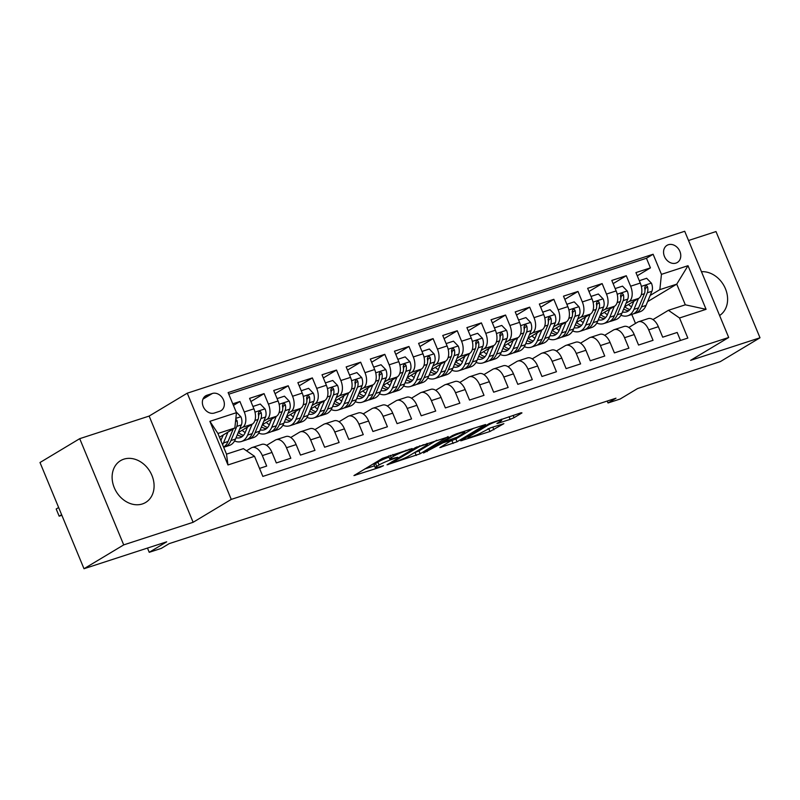 <?xml version="1.0" encoding="UTF-8"?>
<svg xmlns="http://www.w3.org/2000/svg" width="800" height="800" viewBox="0 0 800 800"><rect width="100%" height="100%" fill="white"/><g stroke="black" fill="none" stroke-linecap="round" stroke-linejoin="round"><path stroke-width="1.2" d="M412.16 448.54L382.48 458.33L353.95 475.58L380.41 467.15L383.48 465.67L379.33 466.9A9.82 1.06 157.5 0 1 375.25 467.66A9.82 1.06 157.5 0 1 376.74 466.37L379.08 464.97A9.82 1.06 157.5 0 1 391.65 459.5L397.66 457.25L393.83 458.19A9.82 1.06 157.5 0 1 389.75 458.95A9.82 1.06 157.5 0 1 391.24 457.66L393.58 456.26A9.82 1.06 157.5 0 1 406.15 450.79L412.16 448.54M123.83 459.17A24.38 19.63 59 0 0 120.55 460.66A24.38 19.63 59 0 0 115.2 489.71A24.38 19.63 59 0 0 142.38 503.95A24.38 19.63 59 0 0 145.65 502.46A24.38 19.63 59 0 0 151.01 473.41A24.38 19.63 59 0 0 123.83 459.17M668.36 244.73A10 8.05 59 0 0 667.02 245.34A10 8.05 59 0 0 664.82 257.26A10 8.05 59 0 0 675.97 263.1A10 8.05 59 0 0 677.31 262.49A10 8.05 59 0 0 679.51 250.57A10 8.05 59 0 0 668.36 244.73M510.16 419.36L514.09 417.65L521.97 412.92L521.16 412.76L489.26 423.57L460.73 440.83L489.97 431.49L503.88 423.66L490.63 427.8L481.99 432.34A8.21 0.89 157.5 0 1 473.63 436.15A8.21 0.89 157.5 0 1 468.06 437.54A8.21 0.89 157.5 0 1 469.31 436.47L487.78 425.37A8.21 0.89 157.5 0 1 496.14 421.56A8.21 0.89 157.5 0 1 501.71 420.17A8.21 0.89 157.5 0 1 500.46 421.24L496.92 423.49L498.2 423.26L510.16 419.36L509.06 416.7M123.71 544.89L193.13 522.29L149.14 416.07L79.71 438.67L123.71 544.89L84 568.73L166.7 541.81L149.23 552.31L161.3 548.38L169.24 543.61L615.98 398.2L608.03 402.97L620.11 399.04L637.58 388.55L720.29 361.63L760 337.78L716 231.56L688.53 240.5M193.13 522.29L231.26 499.39L728.7 337.48L690.58 360.37L760 337.78M448.25 436.92L415.54 447.56L387.01 464.82L420.19 453.77L448.11 436.56M456.33 433.86L485.58 424.52L457.04 441.78L439.87 447.62L452.18 439.98L442.97 442.8L423.54 452.99L452.4 435.57L456.33 433.86M84 568.73L40 462.52L79.71 438.67M637.27 275.78L650.43 267.87L635.94 272.59L640.28 283.07L630.62 286.21A12.5 7.29 72 0 1 629.03 301.51L626.02 303.31M613.12 283.64L626.28 275.73L611.8 280.45L616.14 290.93L606.48 294.07A12.5 7.29 72 0 1 604.88 309.37L601.88 311.17M588.97 291.5L602.14 283.59L587.65 288.31L591.99 298.79L582.33 301.93A12.5 7.29 72 0 1 580.73 317.23L577.73 319.03M564.82 299.36L577.99 291.45L563.5 296.17L567.84 306.65L558.18 309.79A12.5 7.29 72 0 1 556.58 325.09L553.58 326.89M540.67 307.22L553.84 299.31L539.35 304.03L543.69 314.51L534.03 317.65A12.5 7.29 72 0 1 532.44 332.95L529.43 334.75M516.53 315.08L529.69 307.17L515.21 311.89L519.55 322.37L509.89 325.51A12.5 7.29 72 0 1 508.29 340.81L505.28 342.61M492.38 322.94L505.55 315.03L491.06 319.75L495.4 330.23L485.74 333.37A12.5 7.29 72 0 1 484.14 348.67L481.14 350.47M468.23 330.8L481.4 322.89L466.91 327.61L471.25 338.09L461.59 341.23A12.5 7.29 72 0 1 459.99 356.53L456.99 358.33M444.08 338.66L457.25 330.75L442.76 335.47L447.1 345.95L437.44 349.09A12.5 7.29 72 0 1 435.85 364.39L432.84 366.19M419.94 346.52L433.1 338.61L418.61 343.33L422.95 353.81L413.3 356.95A12.5 7.29 72 0 1 411.7 372.25L408.69 374.05M395.79 354.38L408.96 346.47L394.47 351.19L398.81 361.67L389.15 364.81A12.5 7.29 72 0 1 387.55 380.11L384.55 381.91M371.64 362.24L384.81 354.33L370.32 359.05L374.66 369.53L365 372.67A12.5 7.29 72 0 1 363.4 387.97L360.4 389.77M347.49 370.1L360.66 362.19L346.17 366.91L350.51 377.39L340.85 380.53A12.5 7.29 72 0 1 339.25 395.83L336.25 397.63M323.35 377.96L336.51 370.05L322.02 374.77L326.36 385.25L316.7 388.39A12.5 7.29 72 0 1 315.11 403.69L312.1 405.49M299.2 385.82L312.36 377.91L297.88 382.63L302.22 393.11L292.56 396.25A12.5 7.29 72 0 1 290.96 411.55L287.96 413.35M275.05 393.68L288.22 385.77L273.73 390.49L278.07 400.97L268.41 404.11A12.5 7.29 72 0 1 266.81 419.41L263.81 421.21M250.9 401.54L264.07 393.63L249.58 398.35L253.92 408.83A12.5 7.29 72 0 1 252.32 424.13L238.2 432.61M259.53 468.41L266.68 466.08L262.34 455.6A12.5 7.29 72 0 0 252.11 447.53A12.5 7.29 72 0 0 251.23 447.94L246.5 450.78M252.11 447.53L261.77 444.39A12.5 7.29 72 0 1 271.99 452.46L276.33 462.94L290.82 458.22L286.48 447.74A12.5 7.29 72 0 0 276.26 439.67A12.5 7.29 72 0 0 275.37 440.08L266.6 445.35M276.26 439.67L285.92 436.53A12.5 7.29 -108 0 1 296.14 444.6L300.48 455.08L314.97 450.36L310.63 439.88A12.5 7.29 72 0 0 300.41 431.81A12.5 7.29 72 0 0 299.52 432.22L290.75 437.49M300.41 431.81L310.07 428.67A12.5 7.29 -108 0 1 320.29 436.74L324.63 447.22L339.12 442.5L334.78 432.02A12.5 7.29 72 0 0 324.56 423.95A12.5 7.29 72 0 0 323.67 424.36L314.9 429.63M324.56 423.95L334.21 420.81A12.5 7.29 -108 0 1 344.44 428.88L348.78 439.36L363.27 434.64L358.93 424.16A12.5 7.29 72 0 0 348.7 416.09A12.5 7.29 72 0 0 347.82 416.5L339.04 421.77M348.7 416.09L358.36 412.95A12.5 7.29 -108 0 1 368.59 421.02L372.93 431.5L387.41 426.78L383.07 416.3A12.5 7.29 72 0 0 372.85 408.23A12.5 7.29 72 0 0 371.96 408.64L363.19 413.91M372.85 408.23L382.51 405.09A12.5 7.29 -108 0 1 392.73 413.16L397.07 423.64L411.56 418.92L407.22 408.44A12.5 7.29 72 0 0 397 400.37A12.5 7.29 72 0 0 396.11 400.78L387.34 406.05M397 400.37L406.66 397.23A12.5 7.29 -108 0 1 416.88 405.3L421.22 415.78L435.71 411.06L431.37 400.59A12.5 7.29 72 0 0 421.15 392.51A12.5 7.29 72 0 0 420.26 392.92L411.49 398.19M421.15 392.51L430.8 389.37A12.5 7.29 -108 0 1 441.03 397.44L445.37 407.92L459.86 403.2L455.52 392.73A12.5 7.29 72 0 0 445.29 384.65A12.5 7.29 72 0 0 444.41 385.06L435.64 390.33M445.29 384.65L454.95 381.51A12.5 7.29 -108 0 1 465.18 389.58L469.52 400.06L484 395.34L479.66 384.87A12.5 7.29 72 0 0 469.44 376.79A12.5 7.29 72 0 0 468.55 377.2L459.78 382.47M469.44 376.79L479.1 373.65A12.5 7.29 -108 0 1 489.32 381.72L493.66 392.2L508.15 387.48L503.81 377.01A12.5 7.29 72 0 0 493.59 368.93A12.5 7.29 72 0 0 492.7 369.34L483.93 374.61M493.59 368.93L503.25 365.79A12.5 7.29 -108 0 1 513.47 373.86L517.81 384.34L532.3 379.62L527.96 369.15A12.5 7.29 72 0 0 517.74 361.07A12.5 7.29 72 0 0 516.85 361.48L508.08 366.75M517.74 361.07L527.4 357.93A12.5 7.29 -108 0 1 537.62 366L541.96 376.48L556.45 371.76L552.11 361.29A12.5 7.29 72 0 0 541.88 353.21A12.5 7.29 72 0 0 541 353.62L532.23 358.89M541.88 353.21L551.54 350.07A12.5 7.29 -108 0 1 561.77 358.14L566.11 368.62L580.6 363.9L576.26 353.43A12.5 7.29 72 0 0 566.03 345.35A12.5 7.29 72 0 0 565.15 345.76L556.37 351.03M566.03 345.35L575.69 342.21A12.5 7.29 -108 0 1 585.91 350.28L590.25 360.76L604.74 356.04L600.4 345.57A12.5 7.29 72 0 0 590.18 337.49A12.5 7.29 72 0 0 589.29 337.9L580.52 343.17M590.18 337.49L599.84 334.35A12.5 7.29 -108 0 1 610.06 342.42L614.4 352.9L628.89 348.18L624.55 337.71A12.5 7.29 72 0 0 614.33 329.63A12.5 7.29 72 0 0 613.44 330.04L604.67 335.31M614.33 329.63L623.99 326.49A12.5 7.29 -108 0 1 634.21 334.56L638.55 345.04L653.04 340.32L648.7 329.85A12.5 7.29 72 0 0 638.47 321.77A12.5 7.29 72 0 0 637.59 322.18L628.82 327.45M640.28 283.07A12.5 7.29 -108 0 1 638.69 298.37L624.56 306.85M616.14 290.93A12.5 7.29 -108 0 1 614.54 306.23L600.41 314.71M591.99 298.79A12.5 7.29 -108 0 1 590.39 314.09L576.27 322.57M567.84 306.65A12.5 7.29 -108 0 1 566.24 321.95L552.12 330.43M543.69 314.51A12.5 7.29 -108 0 1 542.1 329.81L527.97 338.29M519.55 322.37A12.5 7.29 -108 0 1 517.95 337.67L503.82 346.15M464.83 356.28L462.36 361.75M495.4 330.23A12.5 7.29 -108 0 1 493.8 345.53L479.68 354.01M440.68 364.14L438.21 369.61M471.25 338.09A12.5 7.29 -108 0 1 469.65 353.39L455.53 361.87M416.53 372L414.06 377.47M447.1 345.95A12.5 7.29 -108 0 1 445.5 361.25L431.38 369.73M422.95 353.81A12.5 7.29 -108 0 1 421.36 369.11L407.23 377.59M398.81 361.67A12.5 7.29 -108 0 1 397.21 376.97L383.09 385.45M344.09 395.58L341.62 401.05M374.66 369.53A12.5 7.29 -108 0 1 373.06 384.83L358.94 393.31M319.94 403.44L317.47 408.91M350.51 377.39A12.5 7.29 -108 0 1 348.91 392.69L334.79 401.17M295.8 411.3L293.33 416.77M326.36 385.25A12.5 7.29 -108 0 1 324.77 400.55L310.64 409.03M302.22 393.11A12.5 7.29 -108 0 1 300.62 408.41L286.49 416.89M278.07 400.97A12.5 7.29 -108 0 1 276.47 416.27L262.35 424.75M214.39 413.02L219.7 411.29A9.69 7.8 59 0 0 221 410.7A9.69 7.8 59 0 0 223.13 399.15A9.69 7.8 59 0 0 212.33 393.49L207.02 395.22A9.69 7.8 59 0 0 205.71 395.81A9.69 7.8 59 0 0 203.59 407.36A9.69 7.8 59 0 0 214.39 413.02M231.26 499.39L187.26 393.18L684.71 231.27L728.7 337.48M650.43 267.87L646.45 258.26L653.12 254.25L228.12 392.59L236.45 412.68L234.85 427.98L219.49 437.2M653.12 254.25L661.44 274.35L688.01 265.7L706.08 309.33L679.52 317.98L687.84 338.07L262.84 476.41L254.52 456.31L227.96 464.96L209.88 421.33L236.45 412.68M233.43 405.39L239.92 401.49L244.26 411.97A12.5 7.29 72 0 1 242.66 427.27L239.66 429.07M223.35 434.88L220.88 440.35M680.5 340.46L677.19 332.46L662.7 337.18L658.36 326.7A12.5 7.29 -108 0 0 648.13 318.63L638.47 321.77M264.07 393.63L268.41 404.11M288.22 385.77L292.56 396.25M312.36 377.91L316.7 388.39M336.51 370.05L340.85 380.53M360.66 362.19L365 372.67M384.81 354.33L389.15 364.81M408.96 346.47L413.3 356.95M433.1 338.61L437.44 349.09M457.25 330.75L461.59 341.23M481.4 322.89L485.74 333.37M505.55 315.03L509.89 325.51M529.69 307.17L534.03 317.65M553.84 299.31L558.18 309.79M577.99 291.45L582.33 301.93M602.14 283.59L606.48 294.07M626.28 275.73L630.62 286.21M646.45 258.26L228.79 394.2M239.92 401.49L232.77 403.82M647.61 301.64L676.75 284.14L659.85 289.64L650.17 295.45M234.85 427.98L217.94 433.48L226.51 454.15L243.41 448.65L254.52 456.31M149.14 416.07L187.26 393.18M607.24 401.04L608.03 402.97M147.47 548.07L149.23 552.31M652.96 319.59L668.41 310.31L685.31 304.81L676.75 284.14L688.01 265.7M635.5 323.43L631.78 314.45M679.52 317.98L668.41 310.31M659.85 289.64L661.44 274.35M217.94 433.48L209.88 421.33M226.51 454.15L227.96 464.96M706.08 309.33L685.31 304.81M719.6 315.51A24.38 19.63 59 0 0 725.45 288.76A24.38 19.63 59 0 0 701.46 271.71M388.6 455.91A9.82 1.06 157.5 0 0 388.56 456.08L389.75 458.95M389 457.13A9.82 1.06 157.5 0 0 377.89 462.1L379.08 464.97M375.25 467.66L374.06 464.79A9.82 1.06 157.5 0 1 375.55 463.5L377.89 462.1M364.7 469L374.49 465.82M413.76 453.03L419 450.9L436.78 440.22M419.9 446.32L392.51 462.31L396.52 461.31A9.82 1.06 157.5 0 0 409.09 455.84L425.93 445.73A9.82 1.06 157.5 0 0 427.42 444.44A9.82 1.06 157.5 0 0 423.33 445.2L419.9 446.32L419.68 445.79M473.64 428.23L455.86 438.9L457.04 441.78M450.62 441.04L455.86 438.9M463.53 433.29A8.21 0.89 157.5 0 0 464.77 432.21A8.21 0.89 157.5 0 0 459.2 433.6A8.21 0.89 157.5 0 0 450.85 437.41L444.34 441.32L445.15 441.49L457.02 437.2L463.53 433.29M487.79 428.94L491.63 427.47M221.15 440.2A19.85 11.57 72 0 1 220.94 440.7M227.95 432.12L223.46 442.98A23.91 13.94 72 0 1 222.61 444.73M236.15 411.9L240.95 416.86A8.28 4.83 72 0 1 241.38 424.9L235.54 439.05A23.91 13.94 72 0 1 229.35 445.44L224.76 446.94A23.91 13.94 -108 0 0 230.95 440.54L236.8 426.39A8.28 4.83 -108 0 0 237.05 420.62L235.76 419.23M58.64 507.53L56.19 509L59.16 516.18L61.86 515.3M233.23 428.95L228.05 441.49A23.91 13.94 72 0 1 223.58 447.09M223.63 447.22A23.91 13.94 -108 0 0 224.76 446.94M61.62 514.71L59.16 516.18L56.19 509M247.5 427.02L245.3 432.34A19.85 11.57 72 0 1 240.17 437.65A19.85 11.57 72 0 1 236.07 437.75M252.1 424.26L247.61 435.12A23.91 13.94 72 0 1 241.42 441.51A23.91 13.94 72 0 1 234.58 440.98M252.94 406.47L260.3 404.04L265.09 409A8.28 4.83 72 0 1 265.53 417.04L259.68 431.19A23.91 13.94 72 0 1 253.5 437.58L248.91 439.08A23.91 13.94 -108 0 0 255.1 432.68L260.94 418.53A8.28 4.83 -108 0 0 261.2 412.76L260.58 411.7L259.08 411.46L258.3 413.7A8.28 4.83 72 0 1 258.05 419.48L252.2 433.63A23.91 13.94 72 0 1 246.01 440.02L241.42 441.51M245.2 432.59A19.85 11.57 72 0 1 242.14 430.24M247.42 439.41A23.91 13.94 -108 0 0 248.91 439.08M237.3 434.78A19.85 11.57 -108 0 0 242.33 436.49M243.54 435.31A19.85 11.57 72 0 1 238.39 432.49M261.2 412.76L258.92 414.13A4.22 2.46 72 0 1 258.64 415.76L258.59 415.87M271.65 419.16L269.45 424.48A19.85 11.57 72 0 1 264.31 429.79A19.85 11.57 72 0 1 260.22 429.89M276.25 416.4L271.76 427.26A23.91 13.94 72 0 1 265.57 433.65A23.91 13.94 72 0 1 258.72 433.12M277.09 398.61L284.45 396.18L289.24 401.14A8.28 4.83 72 0 1 289.68 409.18L283.83 423.33A23.91 13.94 72 0 1 277.65 429.72L273.06 431.22A23.91 13.94 -108 0 0 279.24 424.82L285.09 410.67A8.28 4.83 -108 0 0 285.35 404.9L284.73 403.84L283.22 403.6L282.45 405.84A8.28 4.83 72 0 1 282.19 411.62L276.35 425.77A23.91 13.94 72 0 1 270.16 432.16L265.57 433.65M269.34 424.73A19.85 11.57 72 0 1 266.29 422.38M271.56 431.55A23.91 13.94 -108 0 0 273.06 431.22M261.45 426.92A19.85 11.57 -108 0 0 266.47 428.63M267.69 427.45A19.85 11.57 72 0 1 262.54 424.63M285.35 404.9L283.06 406.27A4.22 2.46 72 0 1 282.78 407.9L282.74 408.01M293.6 416.62A19.85 11.57 72 0 1 288.46 421.93A19.85 11.57 72 0 1 284.37 422.03M300.39 408.54L295.9 419.4A23.91 13.94 72 0 1 289.72 425.79A23.91 13.94 72 0 1 282.87 425.26M301.24 390.75L308.6 388.32L313.39 393.28A8.28 4.83 72 0 1 313.83 401.32L307.98 415.47A23.91 13.94 72 0 1 301.79 421.86L297.21 423.36A23.91 13.94 -108 0 0 303.39 416.96L309.24 402.81A8.28 4.83 -108 0 0 309.5 397.04L308.88 395.98L307.37 395.74L306.6 397.98A8.28 4.83 72 0 1 306.34 403.76L300.49 417.91A23.91 13.94 72 0 1 294.31 424.3L289.72 425.79M293.49 416.87A19.85 11.57 72 0 1 290.44 414.52M295.71 423.69A23.91 13.94 -108 0 0 297.21 423.36M285.6 419.06A19.85 11.57 -108 0 0 290.62 420.77M291.84 419.59A19.85 11.57 72 0 1 286.69 416.77M309.5 397.04L307.21 398.41A4.22 2.46 72 0 1 306.93 400.04L306.88 400.15M317.74 408.76A19.85 11.57 72 0 1 312.61 414.07A19.85 11.57 72 0 1 308.52 414.17M324.54 400.68L320.05 411.54A23.91 13.94 72 0 1 313.87 417.93A23.91 13.94 72 0 1 307.02 417.4M325.39 382.89L332.75 380.46L337.54 385.42A8.28 4.83 72 0 1 337.98 393.46L332.13 407.61A23.91 13.94 72 0 1 325.94 414L321.35 415.5A23.91 13.94 -108 0 0 327.54 409.1L333.39 394.95A8.28 4.83 -108 0 0 333.65 389.18L333.03 388.12L331.52 387.88L330.75 390.12A8.28 4.83 72 0 1 330.49 395.9L324.64 410.05A23.91 13.94 72 0 1 318.46 416.44L313.87 417.93M317.64 409.01A19.85 11.57 72 0 1 314.58 406.66M319.86 415.83A23.91 13.94 -108 0 0 321.35 415.5M309.75 411.2A19.85 11.57 -108 0 0 314.77 412.91M315.99 411.73A19.85 11.57 72 0 1 310.83 408.91M333.65 389.18L331.36 390.55A4.22 2.46 72 0 1 331.08 392.18L331.03 392.29M341.89 400.9A19.85 11.57 72 0 1 336.76 406.21A19.85 11.57 72 0 1 332.67 406.31M348.69 392.82L344.2 403.68A23.91 13.94 72 0 1 338.02 410.07A23.91 13.94 72 0 1 331.17 409.54M349.53 375.03L356.89 372.6L361.69 377.56A8.28 4.83 72 0 1 362.12 385.6L356.27 399.75A23.91 13.94 72 0 1 350.09 406.14L345.5 407.64A23.91 13.94 -108 0 0 351.69 401.24L357.53 387.09A8.28 4.83 -108 0 0 357.79 381.32L357.17 380.26L355.67 380.02L354.9 382.26A8.28 4.83 72 0 1 354.64 388.04L348.79 402.19A23.91 13.94 72 0 1 342.6 408.58L338.02 410.07M341.79 401.15A19.85 11.57 72 0 1 338.73 398.8M344.01 407.97A23.91 13.94 -108 0 0 345.5 407.64M333.89 403.34A19.85 11.57 -108 0 0 338.92 405.05M340.13 403.87A19.85 11.57 72 0 1 334.98 401.05M357.79 381.32L355.51 382.69A4.22 2.46 72 0 1 355.23 384.32L355.18 384.43M368.24 387.72L366.04 393.04A19.85 11.57 72 0 1 360.91 398.35A19.85 11.57 72 0 1 356.81 398.45M372.84 384.96L368.35 395.82A23.91 13.94 72 0 1 362.16 402.21A23.91 13.94 72 0 1 355.31 401.68M373.68 367.17L381.04 364.74L385.83 369.7A8.28 4.83 72 0 1 386.27 377.74L380.42 391.89A23.91 13.94 72 0 1 374.24 398.28L369.65 399.78A23.91 13.94 -108 0 0 375.83 393.38L381.68 379.23A8.28 4.83 -108 0 0 381.94 373.46L381.32 372.4L379.81 372.16L379.04 374.4A8.28 4.83 72 0 1 378.78 380.18L372.94 394.33A23.91 13.94 72 0 1 366.75 400.72L362.16 402.21M365.93 393.29A19.85 11.57 72 0 1 362.88 390.94M368.16 400.11A23.91 13.94 -108 0 0 369.65 399.78M358.04 395.48A19.85 11.57 -108 0 0 363.06 397.19M364.28 396.01A19.85 11.57 72 0 1 359.13 393.19M381.94 373.46L379.66 374.83A4.22 2.46 72 0 1 379.37 376.46L379.33 376.57M392.39 379.86L390.19 385.18A19.85 11.57 72 0 1 385.05 390.49A19.85 11.57 72 0 1 380.96 390.59M396.98 377.1L392.5 387.96A23.91 13.94 72 0 1 386.31 394.35A23.91 13.94 72 0 1 379.46 393.82M397.83 359.31L405.19 356.88L409.98 361.84A8.28 4.83 72 0 1 410.42 369.88L404.57 384.03A23.91 13.94 72 0 1 398.38 390.42L393.8 391.92A23.91 13.94 -108 0 0 399.98 385.52L405.83 371.37A8.28 4.83 -108 0 0 406.09 365.6L405.47 364.54L403.96 364.3L403.19 366.54A8.28 4.83 72 0 1 402.93 372.32L397.08 386.47A23.91 13.94 72 0 1 390.9 392.86L386.31 394.35M390.08 385.43A19.85 11.57 72 0 1 387.03 383.08M392.3 392.25A23.91 13.94 -108 0 0 393.8 391.92M382.19 387.62A19.85 11.57 -108 0 0 387.21 389.33M388.43 388.15A19.85 11.57 72 0 1 383.28 385.33M406.09 365.6L403.8 366.97A4.22 2.46 72 0 1 403.52 368.6L403.47 368.71M414.33 377.32A19.85 11.57 72 0 1 409.2 382.63A19.85 11.57 72 0 1 405.11 382.73M421.13 369.24L416.64 380.1A23.91 13.94 72 0 1 410.46 386.49A23.91 13.94 72 0 1 403.61 385.96M421.98 351.45L429.34 349.02L434.13 353.98A8.28 4.83 72 0 1 434.57 362.02L428.72 376.17A23.91 13.94 72 0 1 422.53 382.56L417.94 384.06A23.91 13.94 -108 0 0 424.13 377.66L429.98 363.51A8.28 4.83 -108 0 0 430.24 357.74L429.62 356.68L428.11 356.44L427.34 358.68A8.28 4.83 72 0 1 427.08 364.46L421.23 378.61A23.91 13.94 72 0 1 415.05 385L410.46 386.49M414.23 377.57A19.85 11.57 72 0 1 411.17 375.22M416.45 384.39A23.91 13.94 -108 0 0 417.94 384.06M406.34 379.76A19.85 11.57 -108 0 0 411.36 381.47M412.58 380.29A19.85 11.57 72 0 1 407.42 377.47M430.24 357.74L427.95 359.11A4.22 2.46 72 0 1 427.67 360.74L427.62 360.85M438.48 369.46A19.85 11.57 72 0 1 433.35 374.77A19.85 11.57 72 0 1 429.26 374.87M445.28 361.38L440.79 372.24A23.91 13.94 72 0 1 434.61 378.63A23.91 13.94 72 0 1 427.76 378.1M446.12 343.59L453.48 341.16L458.28 346.12A8.28 4.83 72 0 1 458.71 354.16L452.86 368.31A23.91 13.94 72 0 1 446.68 374.7L442.09 376.2A23.91 13.94 -108 0 0 448.28 369.8L454.13 355.66A8.28 4.83 -108 0 0 454.38 349.88L453.76 348.82L452.26 348.58L451.49 350.82A8.28 4.83 72 0 1 451.23 356.6L445.38 370.75A23.91 13.94 72 0 1 439.19 377.14L434.61 378.63M438.38 369.71A19.85 11.57 72 0 1 435.32 367.36M440.6 376.53A23.91 13.94 -108 0 0 442.09 376.2M430.48 371.9A19.85 11.57 -108 0 0 435.51 373.61M436.72 372.43A19.85 11.57 72 0 1 431.57 369.61M454.38 349.88L452.1 351.25A4.22 2.46 72 0 1 451.82 352.88L451.77 352.99M462.63 361.6A19.85 11.57 72 0 1 457.5 366.91A19.85 11.57 72 0 1 453.4 367.01M469.43 353.52L464.94 364.38A23.91 13.94 72 0 1 458.75 370.77A23.91 13.94 72 0 1 451.9 370.24M470.27 335.73L477.63 333.3L482.42 338.26A8.28 4.83 72 0 1 482.86 346.3L477.01 360.45A23.91 13.94 72 0 1 470.83 366.84L466.24 368.34A23.91 13.94 -108 0 0 472.42 361.94L478.27 347.8A8.28 4.83 -108 0 0 478.53 342.02L477.91 340.96L476.4 340.72L475.63 342.96A8.28 4.83 72 0 1 475.38 348.74L469.53 362.89A23.91 13.94 72 0 1 463.34 369.28L458.75 370.77M462.53 361.85A19.85 11.57 72 0 1 459.47 359.5M464.75 368.67A23.91 13.94 -108 0 0 466.24 368.34M454.63 364.04A19.85 11.57 -108 0 0 459.66 365.75M460.87 364.57A19.85 11.57 72 0 1 455.72 361.75M478.53 342.02L476.25 343.39A4.22 2.46 72 0 1 475.96 345.02L475.92 345.13M488.98 348.42L486.78 353.74A19.85 11.57 72 0 1 481.64 359.05A19.85 11.57 72 0 1 477.55 359.15M493.58 345.66L489.09 356.52A23.91 13.94 72 0 1 482.9 362.91A23.91 13.94 72 0 1 476.05 362.38M494.42 327.87L501.78 325.44L506.57 330.4A8.28 4.83 72 0 1 507.01 338.44L501.16 352.59A23.91 13.94 72 0 1 494.98 358.98L490.39 360.48A23.91 13.94 -108 0 0 496.57 354.08L502.42 339.94A8.28 4.83 -108 0 0 502.68 334.16L502.06 333.1L500.55 332.86L499.78 335.1A8.28 4.83 72 0 1 499.52 340.88L493.67 355.03A23.91 13.94 72 0 1 487.49 361.42L482.9 362.91M486.67 353.99A19.85 11.57 72 0 1 483.62 351.64M488.89 360.81A23.91 13.94 -108 0 0 490.39 360.48M478.78 356.18A19.85 11.57 -108 0 0 483.8 357.89M485.02 356.71A19.85 11.57 72 0 1 479.87 353.89M502.68 334.16L500.39 335.53A4.22 2.46 72 0 1 500.11 337.16L500.07 337.27M513.13 340.56L510.93 345.88A19.85 11.57 72 0 1 505.79 351.19A19.85 11.57 72 0 1 501.7 351.29M517.72 337.8L513.23 348.66A23.91 13.94 72 0 1 507.05 355.05A23.91 13.94 72 0 1 500.2 354.52M518.57 320.01L525.93 317.58L530.72 322.54A8.28 4.83 72 0 1 531.16 330.58L525.31 344.73A23.91 13.94 72 0 1 519.12 351.12L514.53 352.62A23.91 13.94 -108 0 0 520.72 346.22L526.57 332.08A8.28 4.83 -108 0 0 526.83 326.3L526.21 325.24L524.7 325L523.93 327.24A8.28 4.83 72 0 1 523.67 333.02L517.82 347.17A23.91 13.94 72 0 1 511.64 353.56L507.05 355.05M510.82 346.13A19.85 11.57 72 0 1 507.76 343.78M513.04 352.95A23.91 13.94 -108 0 0 514.53 352.62M502.93 348.32A19.85 11.57 -108 0 0 507.95 350.03M509.17 348.85A19.85 11.57 72 0 1 504.01 346.03M526.83 326.3L524.54 327.67A4.22 2.46 72 0 1 524.26 329.3L524.21 329.41M537.27 332.7L535.07 338.02A19.85 11.57 72 0 1 529.94 343.33A19.85 11.57 72 0 1 525.85 343.43M541.87 329.94L537.38 340.8A23.91 13.94 72 0 1 531.2 347.19A23.91 13.94 72 0 1 524.35 346.66M542.72 312.15L550.07 309.72L554.87 314.68A8.28 4.83 72 0 1 555.3 322.72L549.46 336.87A23.91 13.94 72 0 1 543.27 343.26L538.68 344.76A23.91 13.94 -108 0 0 544.87 338.36L550.72 324.22A8.28 4.83 -108 0 0 550.97 318.44L550.36 317.38L548.85 317.14L548.08 319.38A8.28 4.83 72 0 1 547.82 325.16L541.97 339.31A23.91 13.94 72 0 1 535.78 345.7L531.2 347.19M534.97 338.27A19.85 11.57 72 0 1 531.91 335.92M537.19 345.09A23.91 13.94 -108 0 0 538.68 344.76M527.07 340.46A19.85 11.57 -108 0 0 532.1 342.17M533.32 340.99A19.85 11.57 72 0 1 528.16 338.17M550.97 318.44L548.69 319.81A4.22 2.46 72 0 1 548.41 321.44L548.36 321.55M561.42 324.84L559.22 330.16A19.85 11.57 72 0 1 554.09 335.47A19.85 11.57 72 0 1 549.99 335.57M566.02 322.08L561.53 332.94A23.91 13.94 72 0 1 555.34 339.33A23.91 13.94 72 0 1 548.5 338.8M566.86 304.29L574.22 301.86L579.01 306.82A8.28 4.83 72 0 1 579.45 314.86L573.6 329.01A23.91 13.94 72 0 1 567.42 335.4L562.83 336.9A23.91 13.94 -108 0 0 569.02 330.5L574.86 316.36A8.28 4.83 -108 0 0 575.12 310.58L574.5 309.52L573 309.28L572.22 311.52A8.28 4.83 72 0 1 571.97 317.3L566.12 331.45A23.91 13.94 72 0 1 559.93 337.84L555.34 339.33M559.12 330.41A19.85 11.57 72 0 1 556.06 328.06M561.34 337.23A23.91 13.94 -108 0 0 562.83 336.9M551.22 332.6A19.85 11.57 -108 0 0 556.25 334.31M557.46 333.13A19.85 11.57 72 0 1 552.31 330.31M575.12 310.58L572.84 311.95A4.22 2.46 72 0 1 572.56 313.58L572.51 313.69M585.57 316.98L583.37 322.3A19.85 11.57 72 0 1 578.23 327.61A19.85 11.57 72 0 1 574.14 327.71M590.17 314.22L585.68 325.08A23.91 13.94 72 0 1 579.49 331.47A23.91 13.94 72 0 1 572.64 330.94M591.01 296.43L598.37 294L603.16 298.96A8.28 4.83 72 0 1 603.6 307L597.75 321.15A23.91 13.94 72 0 1 591.57 327.54L586.98 329.04A23.91 13.94 -108 0 0 593.16 322.64L599.01 308.5A8.28 4.83 -108 0 0 599.27 302.72L598.65 301.66L597.14 301.42L596.37 303.66A8.28 4.83 72 0 1 596.11 309.44L590.27 323.59A23.91 13.94 72 0 1 584.08 329.98L579.49 331.47M583.26 322.55A19.85 11.57 72 0 1 580.21 320.2M585.48 329.37A23.91 13.94 -108 0 0 586.98 329.04M575.37 324.74A19.85 11.57 -108 0 0 580.39 326.45M581.61 325.27A19.85 11.57 72 0 1 576.46 322.45M599.27 302.72L596.98 304.09A4.22 2.46 72 0 1 596.7 305.72L596.66 305.83M609.72 309.12L607.52 314.44A19.85 11.57 72 0 1 602.38 319.75A19.85 11.57 72 0 1 598.29 319.85M614.31 306.36L609.82 317.22A23.91 13.94 72 0 1 603.64 323.61A23.91 13.94 72 0 1 596.79 323.08M615.16 288.57L622.52 286.14L627.31 291.1A8.28 4.83 72 0 1 627.75 299.14L621.9 313.29A23.91 13.94 72 0 1 615.71 319.68L611.13 321.18A23.91 13.94 -108 0 0 617.31 314.78L623.16 300.64A8.28 4.83 -108 0 0 623.42 294.86L622.8 293.8L621.29 293.56L620.52 295.8A8.28 4.83 72 0 1 620.26 301.58L614.41 315.73A23.91 13.94 72 0 1 608.23 322.12L603.64 323.61M607.41 314.69A19.85 11.57 72 0 1 604.36 312.34M609.63 321.51A23.91 13.94 -108 0 0 611.13 321.18M599.52 316.88A19.85 11.57 -108 0 0 604.54 318.59M605.76 317.41A19.85 11.57 72 0 1 600.61 314.59M623.42 294.86L621.13 296.23A4.22 2.46 72 0 1 620.85 297.86L620.8 297.97M633.86 301.26L631.66 306.58A19.85 11.57 72 0 1 626.53 311.89A19.85 11.57 72 0 1 622.44 311.99M638.46 298.5L633.97 309.36A23.91 13.94 72 0 1 627.79 315.75A23.91 13.94 72 0 1 620.94 315.22M639.31 280.71L646.67 278.28L651.46 283.24A8.28 4.83 72 0 1 651.9 291.28L646.05 305.43A23.91 13.94 72 0 1 639.86 311.82L635.27 313.32A23.91 13.94 -108 0 0 641.46 306.92L647.31 292.78A8.28 4.83 -108 0 0 647.57 287L646.95 285.94L645.44 285.7L644.67 287.94A8.28 4.83 72 0 1 644.41 293.72L638.56 307.87A23.91 13.94 72 0 1 632.38 314.26L627.79 315.75M631.56 306.83A19.85 11.57 72 0 1 628.5 304.48M633.78 313.65A23.91 13.94 -108 0 0 635.27 313.32M623.67 309.02A19.85 11.57 -108 0 0 628.69 310.73M629.91 309.55A19.85 11.57 72 0 1 624.75 306.73M647.57 287L645.28 288.37A4.22 2.46 72 0 1 645 290L644.95 290.11M638.69 298.37L629.03 301.51M614.54 306.23L604.88 309.37M590.39 314.09L580.73 317.23M566.24 321.95L556.58 325.09M542.1 329.81L532.44 332.95M517.95 337.67L508.29 340.81M493.8 345.53L484.14 348.67M469.65 353.39L459.99 356.53M445.5 361.25L435.85 364.39M421.36 369.11L411.7 372.25M397.21 376.97L387.55 380.11M373.06 384.83L363.4 387.97M348.91 392.69L339.25 395.83M324.77 400.55L315.11 403.69M300.62 408.41L290.96 411.55M276.47 416.27L266.81 419.41M252.32 424.13L242.66 427.27M271.99 452.46L262.34 455.6M658.36 326.7L648.7 329.85M634.21 334.56L624.55 337.71M610.06 342.42L600.4 345.57M585.91 350.28L576.26 353.43M561.77 358.14L552.11 361.29M537.62 366L527.96 369.15M513.47 373.86L503.81 377.01M489.32 381.72L479.66 384.87M465.18 389.58L455.52 392.73M441.03 397.44L431.37 400.59M416.88 405.3L407.22 408.44M392.73 413.16L383.07 416.3M368.59 421.02L358.93 424.16M344.44 428.88L334.78 432.02M320.29 436.74L310.63 439.88M296.14 444.6L286.48 447.74M253.92 408.83L244.26 411.97M204.58 396.68L207.02 395.22M202.96 399.12L212.33 393.49M405.93 450.26L406.15 450.79M392.86 454.52L393.58 456.26M390.28 455.36L391.24 457.66M394.69 457.91L394.91 458.44M391.4 458.89L391.65 459.5M375.55 463.5L376.74 466.37M380.19 466.62L380.41 467.15M355.01 474.82L355.22 475.35M409.19 449.2L409.41 449.73M419 450.9L420.19 453.77M415.07 452.61L416.26 455.48M388.07 464.06L388.29 464.58M416.88 446.88L417.15 447.51M392.21 461.58L392.51 462.31M423.12 444.67L423.33 445.2M451.93 440.61L453.12 443.48M440.93 446.86L441.15 447.38M450.69 439.69L450.91 440.21M442.45 441.55L442.97 442.8M438.73 443.78L439.04 444.51M426.88 450.89L427.19 451.62M450.54 436.68L450.85 437.41M444.03 440.59L444.34 441.32M497.98 422.73L498.2 423.26M487.48 424.64L487.78 425.37M469 435.74L469.31 436.47M492.79 427.1L493.9 429.78M488.78 428.62L489.97 431.49M461.79 440.07L462 440.59M513.15 415.37L514.09 417.65M240.83 416.73L235.85 418.35M228.05 441.49L223.46 442.98M235.54 439.05L230.95 440.54M241.38 424.9L236.8 426.39M235.52 421.54L237.05 420.62M264.98 408.87L254.98 412.12M252.2 433.63L247.61 435.12M259.68 431.19L255.1 432.68M258.05 419.48L254.92 420.49M265.53 417.04L260.94 418.53M289.12 401.01L279.13 404.26M276.35 425.77L271.76 427.26M283.83 423.33L279.24 424.82M282.19 411.62L279.07 412.63M289.68 409.18L285.09 410.67M313.27 393.15L303.28 396.4M300.49 417.91L295.9 419.4M307.98 415.47L303.39 416.96M306.34 403.76L303.22 404.77M313.83 401.32L309.24 402.81M337.42 385.29L327.43 388.54M324.64 410.05L320.05 411.54M332.13 407.61L327.54 409.1M330.49 395.9L327.37 396.91M337.98 393.46L333.39 394.95M361.57 377.43L351.57 380.68M348.79 402.19L344.2 403.68M356.27 399.75L351.69 401.24M354.64 388.04L351.52 389.05M362.12 385.6L357.53 387.09M385.71 369.57L375.72 372.82M372.94 394.33L368.35 395.82M380.42 391.89L375.83 393.38M378.78 380.18L375.66 381.19M386.27 377.74L381.68 379.23M409.86 361.71L399.87 364.96M397.08 386.47L392.5 387.96M404.57 384.03L399.98 385.52M402.93 372.32L399.81 373.33M410.42 369.88L405.83 371.37M434.01 353.85L424.02 357.1M421.23 378.61L416.64 380.1M428.72 376.17L424.13 377.66M427.08 364.46L423.96 365.47M434.57 362.02L429.98 363.51M458.16 345.99L448.16 349.24M445.38 370.75L440.79 372.24M452.86 368.31L448.28 369.8M451.23 356.6L448.11 357.61M458.71 354.16L454.13 355.66M482.3 338.13L472.31 341.38M469.53 362.89L464.94 364.38M477.01 360.45L472.42 361.94M475.38 348.74L472.25 349.75M482.86 346.3L478.27 347.8M506.45 330.27L496.46 333.52M493.67 355.03L489.09 356.52M501.16 352.59L496.57 354.08M499.52 340.88L496.4 341.89M507.01 338.44L502.42 339.94M530.6 322.41L520.61 325.66M517.82 347.17L513.23 348.66M525.31 344.73L520.72 346.22M523.67 333.02L520.55 334.03M531.16 330.58L526.57 332.08M554.75 314.55L544.75 317.8M541.97 339.31L537.38 340.8M549.46 336.87L544.87 338.36M547.82 325.16L544.7 326.17M555.3 322.72L550.72 324.22M578.9 306.69L568.9 309.94M566.12 331.45L561.53 332.94M573.6 329.01L569.02 330.5M571.97 317.3L568.84 318.31M579.45 314.86L574.86 316.36M603.04 298.83L593.05 302.09M590.27 323.59L585.68 325.08M597.75 321.15L593.16 322.64M596.11 309.44L592.99 310.45M603.6 307L599.01 308.5M627.19 290.97L617.2 294.23M614.41 315.73L609.82 317.22M621.9 313.29L617.31 314.78M620.26 301.58L617.14 302.59M627.75 299.14L623.16 300.64M651.34 283.11L641.35 286.37M638.56 307.87L633.97 309.36M646.05 305.43L641.46 306.92M644.41 293.72L641.29 294.73M651.9 291.28L647.31 292.78M391.85 461.79L392.19 462.59M426.99 443.41L427.42 444.44M451.9 439.29L452.18 439.98M464.37 431.24L464.77 432.21M443.53 440.9L443.87 441.73M501.31 419.22L501.71 420.17M467.65 436.55L468.06 437.54"/></g></svg>
